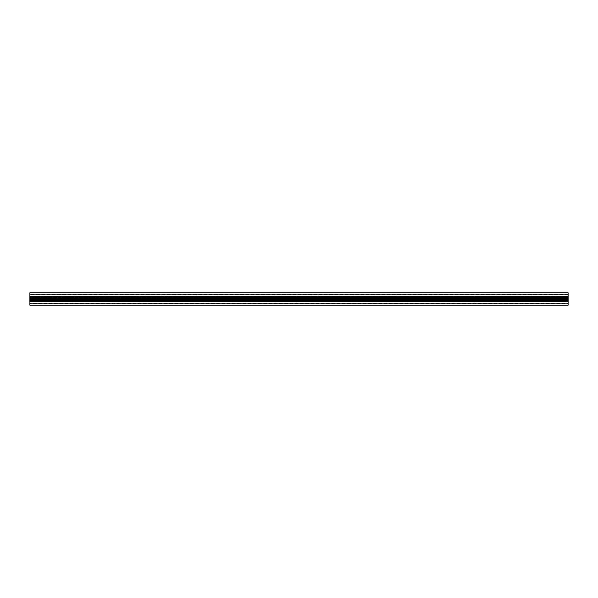 <?xml version="1.0" encoding="UTF-8"?>
<svg xmlns="http://www.w3.org/2000/svg" width="598" height="598" viewBox="0 0 598 598"><rect width="100%" height="100%" fill="white"/><g stroke="black" fill="none" stroke-linecap="round" stroke-linejoin="round"><path stroke-width="0.45" stroke-dasharray="2.99 2.24" d="M29.9 305.204L29.9 303.567L568.1 303.567L568.1 305.204L29.9 305.204L29.9 303.403L568.1 303.403L568.1 292.796L29.9 292.796L29.9 294.433L568.1 294.433M29.9 303.567L29.9 301.773L568.1 301.773L29.9 301.773L29.9 292.796M568.1 300.824L568.1 301.497L568.1 300.712L29.9 301.16L29.9 300.712L568.1 300.824M29.9 296.503L29.9 301.497L29.9 300.488L568.1 300.6L568.1 296.503L568.1 300.712L29.9 300.6L568.1 300.488L29.9 300.488L568.1 300.368L29.9 300.368L568.1 300.256L29.9 300.256L568.1 300.144L29.9 300.144L568.1 300.024L29.9 300.024L568.1 299.912L29.9 299.912L568.1 299.8L29.9 299.8L568.1 299.688L29.9 299.688L568.1 299.568L29.9 299.568L568.1 299.456L29.9 299.456L568.1 299.344L29.9 299.344L568.1 299.232L29.9 299.232L568.1 299.112L29.9 299.112L568.1 299L29.9 299L568.1 298.888L29.9 298.888L568.1 298.768L29.9 298.768L568.1 298.656L29.9 298.656L568.1 298.544L29.9 298.544L568.1 298.432L29.9 298.432L568.1 298.312L29.9 298.312L568.1 298.2L29.9 298.2L568.1 298.088L29.9 298.088L568.1 297.976L29.9 297.976L568.1 297.856L29.9 297.856L568.1 297.744L29.9 297.744L568.1 297.632L29.9 297.632L568.1 297.512L29.9 297.512L568.1 297.4L29.9 297.4L568.1 297.288L29.9 297.288L29.9 296.84L568.1 297.176L29.9 297.176L29.9 296.503L568.1 296.503M29.9 301.497L568.1 301.497M29.9 301.452L568.1 301.452L29.9 301.452M29.9 300.712L568.1 300.712L29.9 300.712M29.9 296.548L568.1 296.548L29.9 296.548M29.9 303.403L29.9 296.227L568.1 296.227M29.9 296.227L29.9 294.597L568.1 294.597M29.9 301.773L568.1 301.773M29.9 301.16L568.1 301.16L29.9 301.16M29.9 296.84L568.1 296.84L29.9 296.84M29.9 296.668L568.1 296.668M29.9 301.332L568.1 301.332"/><path stroke-width="0.9" d="M29.9 292.796L29.9 305.204L568.1 305.204L568.1 292.796L29.9 292.796L29.9 301.773L568.1 301.773M29.9 296.227L568.1 296.227M29.9 301.773L29.9 305.204M29.9 301.332L568.1 301.332M29.9 296.668L568.1 296.668"/></g></svg>
